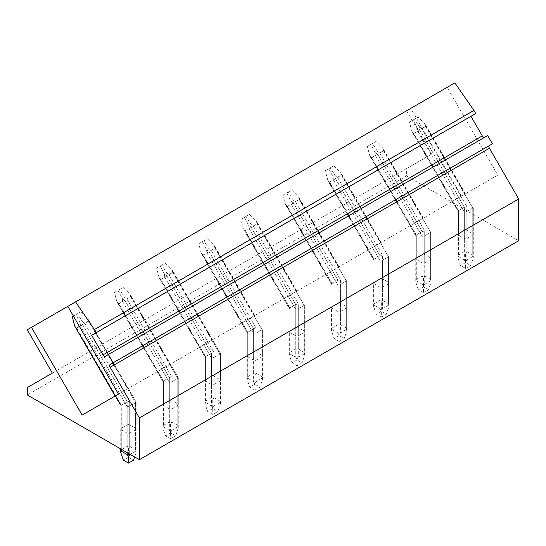 <?xml version="1.0" encoding="UTF-8"?>
<svg xmlns="http://www.w3.org/2000/svg" width="546" height="546" viewBox="0 0 546 546"><rect width="100%" height="100%" fill="white"/><g stroke="black" fill="none" stroke-linecap="round" stroke-linejoin="round"><path stroke-width="0.41" stroke-dasharray="2.73 2.05" d="M118.489 394.11L497.788 175.123L447.126 87.374L67.827 306.361L410.769 108.367L461.431 196.11L82.132 415.097M497.788 175.123L461.431 196.11M460.96 196.383L452.252 201.413L465.417 193.81L460.96 196.383L466.864 206.606L421.874 128.685L426.051 126.276L424.965 123.806L418.113 117.09L413.056 120.011L417.294 128.235L417.622 131.142L464.332 212.053L466.864 211.452L466.864 238.52A1.788 1.031 180 0 1 464.332 238.52L458.435 235.108A1.788 1.031 180 0 1 457.91 234.377A1.788 1.031 180 0 1 458.435 233.647L464.332 230.241A1.788 1.031 180 0 1 466.864 230.241L466.864 206.606L464.332 207.207L458.435 210.613L452.9 201.037M418.816 220.714L410.107 225.744L423.273 218.141L418.816 220.714L424.72 230.938L379.729 153.016L383.906 150.607L382.821 148.137L375.969 141.421L370.911 144.342L375.15 152.566L375.477 155.474L422.188 236.384L424.72 235.783L424.72 262.851A1.788 1.031 180 0 1 422.188 262.851L416.291 259.439A1.788 1.031 180 0 1 415.765 258.715A1.788 1.031 180 0 1 416.291 257.985L422.188 254.572A1.788 1.031 180 0 1 424.72 254.572L424.72 230.938L422.188 231.538L416.291 234.944L410.756 225.368M376.672 245.045L367.963 250.075L381.128 242.472L376.672 245.045L382.575 255.269L337.585 177.348L335.319 175.703L330.255 167.82L325.198 170.741L328.057 180.958L329.156 182.214L333.333 179.805L333.005 176.897M334.527 269.376L325.819 274.406L338.984 266.803L334.527 269.376L340.431 279.6L295.441 201.679L293.175 200.034L288.111 192.151L283.053 195.072L285.469 204.484L287.012 206.545L291.189 204.136L290.868 201.228L286.63 193.004L283.053 195.072M292.383 293.707L283.674 298.737L296.84 291.134L292.383 293.707L298.287 303.931L253.303 226.01L251.03 224.365L245.966 216.482L240.909 219.403L243.325 228.815L244.874 230.876L249.044 228.467L248.723 225.559L244.485 217.335L240.909 219.403M250.239 318.038L241.53 323.068L254.695 315.465L250.239 318.038L256.142 328.262L211.159 250.341L208.886 248.696L203.822 240.813L198.764 243.734L201.181 253.146L202.73 255.207L206.9 252.798L206.579 249.891L202.341 241.666L198.764 243.734M208.094 342.369L199.386 347.406L212.551 339.796L208.094 342.369L213.998 352.593L169.014 274.672L166.742 273.027L161.677 265.144L156.62 268.066L159.036 277.477L160.585 279.538L164.756 277.129L164.435 274.228L160.196 266.004L156.62 268.066M165.95 366.707L157.241 371.737L170.407 364.134L165.95 366.707L171.853 376.924L126.87 299.003L124.597 297.358L119.533 289.476L114.476 292.397L116.892 301.808L118.441 303.869L122.611 301.467L122.29 298.56L118.052 290.335L114.476 292.397M123.806 391.038L115.097 396.068L128.262 388.465L123.806 391.038L129.709 401.255L84.726 323.341L82.453 321.69L77.389 313.807L72.331 316.728M454.873 82.903L447.126 87.374M470.966 116.278L475.737 113.527M487.653 135.551L484.671 137.271A2.382 1.379 60 0 1 484.664 137.271L105.378 356.258M489.441 145.529L492.424 143.81M410.769 108.367L406.599 110.777L431.627 154.129L406.599 168.584L406.599 175.983L27.3 394.97M406.599 175.983L518.7 240.704M466.864 238.52L472.761 235.108A1.788 1.031 180 0 0 473.286 234.377A1.788 1.031 180 0 0 472.761 233.647L466.864 230.241M424.72 262.851L430.617 259.439A1.788 1.031 180 0 0 431.142 258.715A1.788 1.031 180 0 0 430.617 257.985L424.72 254.572M380.473 242.854L388.472 256.709L382.575 260.114L382.575 287.182A1.788 1.031 180 0 1 380.043 287.182L374.147 283.777A1.788 1.031 180 0 1 373.621 283.046A1.788 1.031 180 0 1 374.147 282.316L380.043 278.91A1.788 1.031 180 0 1 382.575 278.91L382.575 255.269L380.043 255.869L374.147 259.282L368.611 249.699M382.575 287.182L388.472 283.777A1.788 1.031 180 0 0 388.998 283.046A1.788 1.031 180 0 0 388.472 282.316L382.575 278.91M338.329 267.185L346.328 281.04L340.431 284.446L340.431 311.513A1.788 1.031 180 0 1 337.899 311.513L332.002 308.108A1.788 1.031 180 0 1 331.477 307.378A1.788 1.031 180 0 1 332.002 306.647L337.899 303.242A1.788 1.031 180 0 1 340.431 303.242L340.431 279.6L337.899 280.2L332.002 283.613L326.474 274.031M340.431 311.513L346.328 308.108A1.788 1.031 180 0 0 346.853 307.378A1.788 1.031 180 0 0 346.328 306.647L340.431 303.242M296.185 291.516L304.183 305.371L298.287 308.777L298.287 335.845A1.788 1.031 180 0 1 295.755 335.845L289.858 332.439A1.788 1.031 180 0 1 289.332 331.709A1.788 1.031 180 0 1 289.858 330.978L295.755 327.573A1.788 1.031 180 0 1 298.287 327.573L298.287 303.931L295.755 304.538L289.858 307.944L284.329 298.362M298.287 335.845L304.183 332.439A1.788 1.031 180 0 0 304.709 331.709A1.788 1.031 180 0 0 304.183 330.978L298.287 327.573M254.04 315.847L262.046 329.702L256.142 333.108L256.142 360.176A1.788 1.031 180 0 1 253.617 360.176L247.713 356.77A1.788 1.031 180 0 1 247.188 356.04A1.788 1.031 180 0 1 247.713 355.31L253.617 351.904A1.788 1.031 180 0 1 256.142 351.904L256.142 328.262L253.617 328.869L247.713 332.275L242.185 322.693M256.142 360.176L262.046 356.77A1.788 1.031 180 0 0 262.565 356.04A1.788 1.031 180 0 0 262.046 355.31L256.142 351.904M211.896 340.178L219.901 354.033L213.998 357.439L213.998 384.507A1.788 1.031 180 0 1 211.473 384.507L205.569 381.101A1.788 1.031 180 0 1 205.043 380.371A1.788 1.031 180 0 1 205.569 379.641L211.473 376.235A1.788 1.031 180 0 1 213.998 376.235L213.998 352.593L211.473 353.201L205.569 356.606L200.041 347.024M213.998 384.507L219.901 381.101A1.788 1.031 180 0 0 220.42 380.371A1.788 1.031 180 0 0 219.901 379.641L213.998 376.235M169.751 364.51L177.757 378.364L171.853 381.77L171.853 408.838A1.788 1.031 180 0 1 169.328 408.838L163.425 405.432A1.788 1.031 180 0 1 162.899 404.702A1.788 1.031 180 0 1 163.425 403.972L169.328 400.566A1.788 1.031 180 0 1 171.853 400.566L171.853 376.924L169.328 377.532L163.425 380.937L157.896 371.355M171.853 408.838L177.757 405.432A1.788 1.031 180 0 0 178.276 404.702A1.788 1.031 180 0 0 177.757 403.972L171.853 400.566M127.614 388.841L135.613 402.695L129.709 406.101L129.709 433.169A1.788 1.031 180 0 1 127.184 433.169L121.28 429.763A1.788 1.031 180 0 1 120.755 429.033A1.788 1.031 180 0 1 121.28 428.303L127.184 424.897A1.788 1.031 180 0 1 129.709 424.897L129.709 401.255L127.184 401.863L121.28 405.268L115.752 395.686M129.709 433.169L135.613 429.763A1.788 1.031 180 0 0 136.131 429.033A1.788 1.031 180 0 0 135.613 428.303L129.709 424.897M406.599 168.584L27.3 387.571M431.627 154.129L52.334 373.116M406.599 110.777L27.3 329.757M458.435 235.108L458.435 211.473L452.252 201.413M456.702 198.84L464.332 212.053L464.332 259.93L458.435 256.524L458.435 210.613L413.875 133.442L411.902 131.49L413.445 133.552L417.622 131.142M464.762 194.185L472.761 208.046L466.864 211.452L466.864 259.93L465.602 262.367L465.602 268.448L460.544 265.527L457.91 257.93L457.91 234.377M417.294 128.235L419.717 129.791L425.621 126.385L472.761 208.046L472.761 207.187L472.761 233.647M464.332 238.52L464.332 212.053L466.864 211.452L472.761 208.046L472.761 207.187L473.286 207.494L472.761 207.187L472.761 255.064L473.286 257.93L470.659 265.527L465.602 268.448M416.291 259.439L416.291 235.804L410.107 225.744M414.557 223.171L422.188 236.384L422.188 284.261L416.291 280.856L416.291 234.944L371.73 157.774L369.758 155.822L371.3 157.883L375.477 155.474M422.618 218.516L430.617 232.378L424.72 235.783L424.72 284.261L423.457 286.698L423.457 292.779L418.4 289.858L415.765 282.262L415.765 258.715M375.15 152.566L377.573 154.122L383.476 150.716L430.617 232.378L430.617 231.518L430.617 257.985M422.188 262.851L422.188 236.384L424.72 235.783L430.617 232.378L430.617 231.518L431.142 231.825L430.617 231.518L430.617 279.395L431.142 282.262L428.514 289.858L423.457 292.779M374.147 283.777L374.147 260.135L367.963 250.075M372.42 247.502L380.043 260.715L380.043 308.592L374.147 305.187L374.147 259.282L329.586 182.105L327.614 180.153M333.333 179.805L380.043 260.715L382.575 260.114L382.575 308.592L381.313 311.036L381.313 317.11L376.255 314.189L373.621 306.593L373.621 283.046M325.198 170.741L328.774 168.673L333.012 176.897L335.428 178.453L341.332 175.048L388.472 256.709L388.472 255.849L388.472 282.316M380.043 287.182L380.043 260.715L382.575 260.114L388.472 256.709L388.472 255.849L388.998 256.156L388.472 255.849L388.472 303.726L388.998 306.593L386.37 314.189L381.313 317.11M332.002 308.108L332.002 284.466L325.819 274.406M330.275 271.833L337.899 285.053L337.899 332.923L332.002 329.518L332.002 283.613L287.442 206.436L285.469 204.484M291.189 204.136L337.899 285.053L340.431 284.446L340.431 332.923L339.168 335.367L339.168 341.441L334.111 338.52L331.477 330.924L331.477 307.378M290.868 201.228L293.284 202.791L299.188 199.379L346.328 281.04L346.328 280.187L346.328 306.647M337.899 311.513L337.899 285.053L340.431 284.446L346.328 281.04L346.328 280.187L346.853 280.487L346.328 280.187L346.328 328.057L346.853 330.924L344.226 338.52L339.168 341.441M289.858 332.439L289.858 308.797L283.674 298.737M288.131 296.164L295.755 309.384L295.755 357.255L289.858 353.849L289.858 307.944L245.304 230.767L243.325 228.815M249.044 228.467L295.755 309.384L298.287 308.777L298.287 357.255L297.024 359.698L297.024 365.772L291.967 362.851L289.332 355.255L289.332 331.709M248.723 225.559L251.14 227.122L257.043 223.71L304.183 305.371L304.183 304.518L304.183 330.978M295.755 335.845L295.755 309.384L298.287 308.777L304.183 305.371L304.183 304.518L304.709 304.818L304.183 304.518L304.183 352.388L304.709 355.255L302.081 362.851L297.024 365.772M247.713 356.77L247.713 333.128L241.53 323.068M245.987 320.495L253.617 333.715L253.617 381.586L247.713 378.18L247.713 332.275L203.16 255.098L201.181 253.146M206.9 252.798L253.617 333.715L256.142 333.108L256.142 381.586L254.88 384.029L254.88 390.103L249.822 387.182L247.188 379.586L247.188 356.04M206.579 249.891L208.995 251.453L214.899 248.048L262.046 329.702L262.046 328.849L262.046 355.31M253.617 360.176L253.617 333.715L256.142 333.108L262.046 329.702L262.046 328.849L262.565 329.149L262.046 328.849L262.046 376.72L262.565 379.586L259.937 387.182L254.88 390.103M205.569 381.101L205.569 357.459L199.386 347.406M203.842 344.833L211.473 358.046L211.473 405.917L205.569 402.511L205.569 356.606L161.015 279.429L159.036 277.477M164.756 277.129L211.473 358.046L213.998 357.439L213.998 405.917L212.735 408.36L212.735 414.434L207.678 411.513L205.043 403.917L205.043 380.371M164.435 274.228L166.851 275.785L172.754 272.379L219.901 354.033L219.901 353.18L219.901 379.641M212.551 339.796L220.42 353.48L219.901 353.18L219.901 401.051L220.42 403.917L217.793 411.513L212.735 414.434M163.425 405.432L163.425 381.791L157.241 371.737M161.698 369.164L169.328 382.377L169.328 430.248L163.425 426.842L163.425 380.937L118.871 303.76L116.892 301.808M122.611 301.467L169.328 382.377L171.853 381.77L171.853 430.248L170.591 432.691L170.591 438.766L165.534 435.845L162.899 428.255L162.899 404.702M122.29 298.56L124.706 300.116L130.61 296.71L177.757 378.364L177.757 377.511L177.757 403.972M170.407 364.134L178.276 377.812L177.757 377.511L177.757 425.382L178.276 428.255L175.648 435.845L170.591 438.766M121.28 429.763L121.28 406.122L115.097 396.068L120.782 405.917L121.28 406.122L121.28 405.268L76.727 328.091L74.747 326.139M119.554 393.495L127.184 406.709L129.709 406.101L129.709 454.095M73.444 316.086L75.908 314.667L80.146 322.891L82.562 324.447L88.466 321.041L135.613 402.695L135.613 401.842L135.613 428.303M128.262 388.465L136.131 402.143L135.613 401.842L135.613 449.713L136.131 452.586L134.63 456.934M464.332 259.93L465.602 262.367M458.435 256.524L457.91 257.93L458.435 255.064L458.435 210.613L458.435 211.473L457.937 211.261L412.346 132.296M472.761 235.108L472.761 208.046L472.761 256.524L473.286 257.93L473.286 207.494L473.286 234.377M472.761 256.524L466.864 259.93M458.435 255.064L464.332 251.658L465.602 253.494L465.602 262.606L470.659 265.527M465.602 262.606L460.544 265.527M464.332 230.241L464.332 207.207L419.778 130.037L419.608 127.041L414.537 119.158L409.48 122.079L411.902 131.49M409.48 122.079L413.056 120.011M419.778 130.037L413.875 133.442M414.537 119.158L418.113 117.09M421.874 128.685L419.608 127.041M464.332 251.658L464.332 207.207L466.864 206.606L466.864 251.658L465.602 253.494M466.864 251.658L472.761 255.064M425.621 126.385L424.965 123.806M458.804 197.632L464.332 207.207L458.435 210.613L458.435 233.647M422.188 284.261L423.457 286.698M416.291 280.856L415.765 282.262L416.291 279.395L416.291 234.944L416.291 235.804L415.793 235.599L370.202 156.627M430.617 259.439L430.617 232.378L430.617 280.856L431.142 282.262L431.142 231.825L431.142 258.715M430.617 280.856L424.72 284.261M416.291 279.395L422.188 275.989L423.457 277.825L423.457 286.937L428.514 289.858M423.457 286.937L418.4 289.858M422.188 254.572L422.188 231.538L377.634 154.368L377.463 151.372L372.399 143.489L367.342 146.41L369.758 155.822M367.342 146.41L370.911 144.342M377.634 154.368L371.73 157.774M372.399 143.489L375.969 141.421M379.729 153.016L377.463 151.372M422.188 275.989L422.188 231.538L424.72 230.938L424.72 275.989L423.457 277.825M424.72 275.989L430.617 279.395M383.476 150.716L382.821 148.137M416.659 221.963L422.188 231.538L416.291 234.944L416.291 257.985M380.043 308.592L381.313 311.036M374.147 305.187L373.621 306.593L374.147 303.726L374.147 259.282L374.147 260.135L373.648 259.93L328.057 180.958M388.472 283.777L388.472 256.709L388.472 305.187L388.998 306.593L388.998 256.156L388.998 283.046M388.472 305.187L382.575 308.592M374.147 303.726L380.043 300.32L381.313 302.156L381.313 311.268L386.37 314.189M381.313 311.268L376.255 314.189M380.043 278.91L380.043 255.869L335.49 178.699L335.319 175.703M335.49 178.699L329.586 182.105M337.585 177.348L341.762 174.938L340.677 172.468L333.831 165.752L328.774 168.673M330.255 167.82L333.831 165.752M380.043 300.32L380.043 255.869L382.575 255.269L382.575 300.32L381.313 302.156M382.575 300.32L388.472 303.726M341.332 175.048L340.677 172.468M374.515 246.294L380.043 255.869L374.147 259.282L374.147 282.316M337.899 332.923L339.168 335.367M332.002 329.518L331.477 330.924L332.002 328.057L332.002 283.613L332.002 284.466L331.504 284.261L285.913 205.289M346.328 308.108L346.328 281.04L346.328 329.518L346.853 330.924L346.853 280.487L346.853 307.378M346.328 329.518L340.431 332.923M332.002 328.057L337.899 324.652L339.168 326.488L339.168 335.599L344.226 338.52M339.168 335.599L334.111 338.52M337.899 303.242L337.899 280.2L293.345 203.03L293.175 200.034M293.345 203.03L287.442 206.436M295.441 201.679L299.618 199.27L298.539 196.799L291.687 190.083L286.63 193.004M288.111 192.151L291.687 190.083M337.899 324.652L337.899 280.2L340.431 279.6L340.431 324.652L339.168 326.488M340.431 324.652L346.328 328.057M299.188 199.379L298.539 196.799M332.371 270.625L337.899 280.2L332.002 283.613L332.002 306.647M295.755 357.255L297.024 359.698M289.858 353.849L289.332 355.255L289.858 352.388L289.858 307.944L289.858 308.797L289.36 308.592L243.769 229.62M304.183 332.439L304.183 305.371L304.183 353.849L304.709 355.255L304.709 304.818L304.709 331.709M304.183 353.849L298.287 357.255M289.858 352.388L295.755 348.983L297.024 350.819L297.024 359.93L302.081 362.851M297.024 359.93L291.967 362.851M295.755 327.573L295.755 304.538L251.201 227.361L251.03 224.365M251.201 227.361L245.304 230.767M253.303 226.01L257.473 223.601L256.395 221.13L249.542 214.421L244.485 217.335M245.966 216.482L249.542 214.421M295.755 348.983L295.755 304.538L298.287 303.931L298.287 348.983L297.024 350.819M298.287 348.983L304.183 352.388M257.043 223.71L256.395 221.13M290.226 294.956L295.755 304.538L289.858 307.944L289.858 330.978M253.617 381.586L254.88 384.029M247.713 378.18L247.188 379.586L247.713 376.72L247.713 332.275L247.713 333.128L247.215 332.923L201.624 253.951M262.046 356.77L262.046 329.702L262.046 378.18L262.565 379.586L262.565 329.149L262.565 356.04M262.046 378.18L256.142 381.586M247.713 376.72L253.617 373.314L254.88 375.15L254.88 384.261L259.937 387.182M254.88 384.261L249.822 387.182M253.617 351.904L253.617 328.869L209.057 251.692L208.886 248.696M209.057 251.692L203.16 255.098M211.159 250.341L215.329 247.932L214.25 245.468L207.398 238.752L202.341 241.666M203.822 240.813L207.398 238.752M253.617 373.314L253.617 328.869L256.142 328.262L256.142 373.314L254.88 375.15M256.142 373.314L262.046 376.72M214.899 248.048L214.25 245.468M248.082 319.287L253.617 328.869L247.713 332.275L247.713 355.31M211.473 405.917L212.735 408.36M205.569 402.511L205.043 403.917L205.569 401.051L205.569 356.606L205.569 357.459L205.071 357.255L159.48 278.283M211.473 384.507L211.473 358.046L213.998 357.439L219.901 354.033L219.901 402.511L220.42 403.917L220.42 353.48L220.42 380.371M219.901 402.511L213.998 405.917M205.569 401.051L211.473 397.645L212.735 399.481L212.735 408.592L217.793 411.513M212.735 408.592L207.678 411.513M211.473 376.235L211.473 353.201L166.912 276.023L166.742 273.027M166.912 276.023L161.015 279.429M169.014 274.672L173.184 272.263L172.106 269.799L165.254 263.083L160.196 266.004M161.677 265.144L165.254 263.083M211.473 397.645L211.473 353.201L213.998 352.593L213.998 397.645L212.735 399.481M213.998 397.645L219.901 401.051M172.754 272.379L172.106 269.799M219.901 381.101L219.901 353.18L220.4 353.385L172.645 270.68M205.938 343.618L211.473 353.201L205.569 356.606L205.569 379.641M169.328 430.248L170.591 432.691M163.425 426.842L162.899 428.255L163.425 425.382L163.425 380.937L163.425 381.791L162.926 381.586L117.335 302.614M169.328 408.838L169.328 382.377L171.853 381.77L177.757 378.364L177.757 426.842L178.276 428.255L178.276 377.812L178.276 404.702M177.757 426.842L171.853 430.248M163.425 425.382L169.328 421.976L170.591 423.812L170.591 432.93L175.648 435.845M170.591 432.93L165.534 435.845M169.328 400.566L169.328 377.532L124.768 300.355L124.597 297.358M124.768 300.355L118.871 303.76M126.87 299.003L131.04 296.601L129.962 294.13L123.109 287.414L118.052 290.335M119.533 289.476L123.109 287.414M169.328 421.976L169.328 377.532L171.853 376.924L171.853 421.976L170.591 423.812M171.853 421.976L177.757 425.382M130.61 296.71L129.962 294.13M177.757 405.432L177.757 377.511L178.255 377.716L130.501 295.011M163.793 367.949L169.328 377.532L163.425 380.937L163.425 403.972M121.28 449.228L121.28 405.268L127.184 401.863L129.709 401.255L129.709 446.307L128.446 448.143L128.446 457.261L133.504 460.176M128.446 448.143L127.184 446.307L121.28 449.713L120.755 452.586M79.402 326.412L80.467 325.798L127.184 406.709L129.709 406.101L135.613 402.695L135.613 451.173L136.131 452.586L136.131 402.143L136.131 429.033M135.613 451.173L130.132 454.34M128.446 457.261L123.389 460.176M80.467 325.798L80.146 322.891M127.184 424.897L127.184 401.863L82.623 324.686L82.453 321.69M82.623 324.686L76.727 328.091M84.726 323.341L88.896 320.932L87.817 318.461L80.965 311.746L75.908 314.667M77.389 313.807L80.965 311.746M129.709 446.307L135.613 449.713M88.466 321.041L87.817 318.461M135.613 429.763L135.613 401.842L136.111 402.047L88.356 319.342M413.445 133.552L452.532 201.249M458.865 197.591L419.717 129.791M465.131 193.973L426.051 126.276M371.3 157.883L410.387 225.58M416.721 221.929L377.573 154.122M422.986 218.304L383.906 150.607M329.156 182.214L368.243 249.911M374.576 246.26L335.428 178.453M380.849 242.636L341.762 174.938M287.012 206.545L326.099 274.242M332.432 270.591L293.284 202.791M338.704 266.967L299.618 199.27M244.874 230.876L283.954 298.573M290.288 294.922L251.14 227.122M296.56 291.298L257.473 223.601M202.73 255.207L241.81 322.904M248.143 319.253L208.995 251.453M254.416 315.629L215.329 247.932M160.585 279.538L199.665 347.236M205.999 343.584L166.851 275.785M212.271 339.967L173.184 272.263M118.441 303.869L157.521 371.573M163.855 367.915L124.706 300.116M170.127 364.298L131.04 296.601M121.28 428.303L121.28 449.713M121.28 406.122L115.377 395.905L121.28 406.122M121.71 392.246L82.562 324.447M127.982 388.629L88.896 320.932M127.184 446.307L127.184 401.863L121.649 392.281M127.184 452.634L127.184 433.169M465.417 193.81L425.511 124.693M423.273 218.141L383.367 149.024M381.128 242.472L341.223 173.355M338.984 266.803L306.804 211.056M296.84 291.134L256.934 222.017M254.695 315.465L214.79 246.348M120.755 429.033L120.755 448.928M299.078 197.686L306.797 211.056"/><path stroke-width="0.82" d="M31.47 327.347L82.132 415.097L118.489 394.11L67.827 306.361L27.3 329.757L52.334 373.116L27.3 387.571L27.3 394.97L139.401 459.691L139.401 417.943L110.142 367.267A2.382 1.379 60 0 1 110.142 364.516L113.124 362.79L108.354 354.531L105.378 356.258A2.382 1.379 60 0 1 102.996 354.88L91.667 335.264L96.437 332.514L75.573 301.883L67.827 306.361M96.437 332.514L475.737 113.527L473.948 110.429L454.873 82.903L75.573 301.883M473.948 110.429L94.649 329.415M484.664 137.271A2.382 1.379 60 0 1 482.289 135.893L470.966 116.278L91.667 335.264M113.124 362.79L492.424 143.81L487.653 135.551L108.354 354.531M489.441 145.529L110.142 364.516L489.441 145.529A2.382 1.379 60 0 0 489.441 148.28L518.7 198.956L139.401 417.943M518.7 198.956L518.7 240.704L139.401 459.691M120.755 452.586L123.389 460.176L128.446 463.097L128.446 457.022L127.184 454.579L121.28 451.173L120.755 452.586L120.755 448.928M134.63 456.934L133.504 460.176L128.446 463.097M130.132 454.34L128.446 457.022M115.377 395.905L74.747 326.139L72.331 316.728L73.444 316.086M76.297 328.207L79.402 326.412M482.289 135.893L102.996 354.88M110.142 367.267L489.441 148.28M121.28 451.173L121.28 449.228M129.709 454.095L129.709 454.579M127.184 452.634L127.184 454.579M115.097 396.068L75.191 326.945"/></g></svg>
